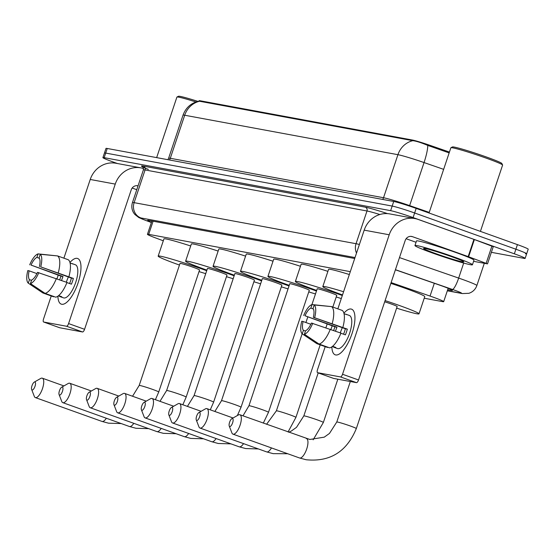 <?xml version="1.0" encoding="UTF-8"?>
<svg xmlns="http://www.w3.org/2000/svg" width="556" height="556" viewBox="0 0 556 556"><rect width="100%" height="100%" fill="white"/><g stroke="black" fill="none" stroke-linecap="round" stroke-linejoin="round"><path stroke-width="0.83" d="M449.151 152.9L427.772 145.415C421.288 142.684 416.312 141.106 412.837 140.675L200.084 101.352L199.02 101.095L199.138 100.747A16.367 0.883 18.5 0 1 200.271 100.789L412.385 140.029A16.367 0.883 18.5 0 1 430.01 145.345L449.429 152.066M350.301 271.655L148.695 234.361A18.188 0.98 -161.5 0 0 147.437 234.312A18.188 0.98 -161.5 0 0 155.534 237.905L163.297 240.79M424.221 298.224L442.437 301.595A18.188 0.98 -161.5 0 0 443.695 301.644A18.188 0.98 -161.5 0 0 430.045 296.063L391.118 282.58M117.413 163.52L113.681 162.185A18.188 0.98 18.5 0 1 102.909 157.612L104.445 153.025A18.188 0.98 18.5 0 1 105.703 153.074L392.175 206.067A18.188 0.98 18.5 0 1 414.63 212.983L515.892 249.22A18.188 0.98 18.5 0 1 526.664 253.793L528.2 249.199A18.188 0.98 18.5 0 0 517.428 244.626L416.166 208.396A18.188 0.98 18.5 0 0 393.711 201.474L107.239 148.48A18.188 0.98 18.5 0 0 105.981 148.431L104.445 153.025A18.188 0.98 18.5 0 1 105.703 153.074L392.175 206.067A18.188 0.98 18.5 0 1 414.63 212.983L515.892 249.22A18.188 0.98 18.5 0 1 526.664 253.793A18.188 0.98 18.5 0 1 525.406 253.744M102.909 157.612A18.188 0.98 18.5 0 1 104.167 157.668L390.639 210.661A18.188 0.98 18.5 0 1 413.094 217.577L514.356 253.814A18.188 0.98 18.5 0 1 525.128 258.387A18.188 0.98 18.5 0 1 523.87 258.338L491.372 252.327M447.691 289.711L451.159 290.35A18.188 0.98 -161.5 0 0 452.417 290.399A18.188 0.98 -161.5 0 0 438.767 284.818L395.392 269.799M354.7 258.505L148.883 220.433A18.188 0.98 -161.5 0 0 147.625 220.385A18.188 0.98 -161.5 0 0 151.447 222.324M61.758 304.271A24.249 8.674 109.7 0 1 57.893 296.188A24.249 8.674 109.7 0 0 61.271 304.139A24.249 8.674 109.7 0 0 61.758 304.271A24.249 8.674 109.7 0 0 68.749 300.33A24.249 8.674 109.7 0 0 80.968 266.178A24.249 8.674 109.7 0 0 77.117 258.352A24.249 8.674 109.7 0 1 77.604 258.484A24.249 8.674 109.7 0 1 77.84 283.574A24.249 8.674 109.7 0 1 61.758 304.271M69.952 262.495A24.249 8.674 109.7 0 1 77.117 258.352A24.249 8.674 109.7 0 0 69.952 262.495M143.524 168.517A24.249 22.601 100.5 0 0 140.981 167.884L115.954 163.255A24.249 22.601 100.5 0 0 90.232 179.47L63.891 258.179M140.981 167.884A24.249 22.601 100.5 0 0 115.252 184.099L68.583 323.578L84.568 329.298L131.237 189.818A6.06 5.65 -79.5 0 1 137.673 185.767A6.06 5.65 -79.5 0 1 138.055 185.85M58.213 275.15L56.976 278.848M51.249 295.959L43.556 318.949A3.03 1.084 -70.3 0 0 43.618 322A3.03 1.084 -70.3 0 0 43.681 322.021L59.666 327.741A3.03 1.084 109.7 0 1 59.603 327.72A3.03 1.084 109.7 0 1 59.548 327.699M84.568 329.298A3.03 1.084 109.7 0 1 82.531 331.967L66.546 326.247L43.681 322.021M66.546 326.247A3.03 1.084 -70.3 0 0 68.583 323.578M82.531 331.967L59.666 327.741M132.161 188.046L136.769 189.693M31.511 280.377L29.468 279.64A12.121 4.337 109.7 0 1 29.127 270.821L36.904 273.608M56.177 255.788L38.086 253.883L36.904 257.414A12.121 4.337 109.7 0 0 31.046 265.087L63.023 276.527A12.121 4.337 -70.3 0 0 61.57 280.495M36.904 257.414L39.4 258.304M66.366 282.212A12.121 4.337 109.7 0 1 68.395 277.006M58.637 295.618L61.834 296.765A17.577 6.29 109.7 0 1 60.673 296.814A17.577 6.29 109.7 0 1 60.319 296.723A17.577 6.29 109.7 0 1 59.673 296.369L58.317 295.882M71.439 263.481A17.577 6.29 109.7 0 1 71.807 263.523A17.577 6.29 109.7 0 1 72.162 263.62L75.359 264.76A17.577 6.29 109.7 0 1 75.533 282.955A17.577 6.29 109.7 0 1 63.87 297.96A17.577 6.29 109.7 0 1 63.516 297.863L60.319 296.723M72.162 263.62A17.577 6.29 109.7 0 1 72.808 263.975L70.084 262.995M66.935 282.566L71.439 284.179A17.577 6.29 109.7 0 0 73.364 278.438L40.727 266.873L71.376 278.07A12.121 4.337 -70.3 0 1 69.583 283.511M31.046 265.087L61.035 276.158A17.577 6.29 109.7 0 0 59.714 279.835M39.4 266.63A12.121 4.337 109.7 0 0 39.059 257.81L40.24 254.28L57.595 255.927L68.256 259.735A20.002 7.159 109.7 0 1 68.909 276.693M66.984 282.434A20.002 7.159 109.7 0 1 55.725 297.182L45.064 293.373L30.441 283.574L31.622 280.043A12.121 4.337 109.7 0 0 37.481 272.37L66.984 282.434M57.595 255.927A20.002 7.159 109.7 0 1 58.248 272.878M56.33 278.619A20.002 7.159 109.7 0 1 45.064 293.373M29.718 264.837A15.763 5.636 109.7 0 1 38.086 253.883M40.24 254.28A15.763 5.636 109.7 0 1 40.727 266.873M38.809 272.614A15.763 5.636 109.7 0 1 30.441 283.574M29.468 279.64L28.287 283.171L42.909 292.97L53.571 296.786L53.682 296.452M28.287 283.171A15.763 5.636 109.7 0 1 27.8 270.577L29.127 270.821M63.023 276.527L61.035 276.158M73.364 278.438L71.376 278.07M156.653 157.619L176.905 97.091A27.279 1.473 18.5 0 1 176.968 97.029A27.279 1.473 18.5 0 1 195.907 101.956M176.968 97.029L178.504 96.264A26.062 1.411 18.5 0 1 197.811 101.359M32.165 389.999A4.246 1.515 -70.3 0 0 35.021 386.26A4.246 1.515 -70.3 0 0 34.854 381.965A4.246 1.515 -70.3 0 0 34.284 382.097A4.246 1.515 -70.3 0 0 32.081 385.468A4.246 1.515 -70.3 0 0 31.643 389.471A4.246 1.515 -70.3 0 0 32.165 389.999M34.284 382.097L40.713 378.448A10.307 3.69 109.7 0 1 42.103 378.129A10.307 3.69 109.7 0 1 42.312 378.184A10.307 3.69 109.7 0 1 42.409 388.846A10.307 3.69 109.7 0 1 35.577 397.644A10.307 3.69 109.7 0 1 35.369 397.589A10.307 3.69 109.7 0 1 34.305 396.372L31.643 389.471M199.562 269.966A10.307 0.556 -161.5 0 0 193.453 267.373A10.307 0.556 -161.5 0 0 180.012 263.426L139.181 385.461A10.307 0.556 -161.5 0 1 139.897 385.489A10.307 0.556 -161.5 0 1 152.622 389.408A10.307 0.556 -161.5 0 1 158.731 391.994L199.562 269.966M179.47 265.052A33.339 1.8 18.5 0 1 177.92 264.503A33.339 1.8 18.5 0 1 158.168 256.114A33.339 1.8 18.5 0 1 201.654 268.889A33.339 1.8 18.5 0 1 206.707 270.73M205.727 273.656A33.339 1.8 18.5 0 1 199.013 271.592M158.168 256.114L163.93 238.899A33.339 1.8 18.5 0 1 190.701 245.981M59.603 395.073A4.246 1.515 -70.3 0 0 62.46 391.334A4.246 1.515 -70.3 0 0 62.293 387.039A4.246 1.515 -70.3 0 0 61.723 387.171A4.246 1.515 -70.3 0 0 59.52 390.541A4.246 1.515 -70.3 0 0 59.082 394.551A4.246 1.515 -70.3 0 0 59.603 395.073M61.723 387.171L68.152 383.522A10.307 3.69 109.7 0 1 69.542 383.202A10.307 3.69 109.7 0 1 69.75 383.258A10.307 3.69 109.7 0 1 69.847 393.926A10.307 3.69 109.7 0 1 63.016 402.718A10.307 3.69 109.7 0 1 62.807 402.662A10.307 3.69 109.7 0 1 61.744 401.446L59.082 394.551M227.001 275.039A10.307 0.556 -161.5 0 0 220.892 272.447A10.307 0.556 -161.5 0 0 207.451 268.499L166.619 390.534A10.307 0.556 -161.5 0 1 167.335 390.562A10.307 0.556 -161.5 0 1 180.061 394.482A10.307 0.556 -161.5 0 1 186.17 397.074L227.001 275.039M206.908 270.126A33.339 1.8 18.5 0 1 205.359 269.577A33.339 1.8 18.5 0 1 185.607 261.195A33.339 1.8 18.5 0 1 229.093 273.969A33.339 1.8 18.5 0 1 234.145 275.811M233.166 278.73A33.339 1.8 18.5 0 1 226.452 276.666M185.607 261.195L191.368 243.973A33.339 1.8 18.5 0 1 218.14 251.055M87.042 400.153A4.246 1.515 -70.3 0 0 89.898 396.414A4.246 1.515 -70.3 0 0 89.731 392.112A4.246 1.515 -70.3 0 0 89.162 392.244A4.246 1.515 -70.3 0 0 86.958 395.622A4.246 1.515 -70.3 0 0 86.521 399.625A4.246 1.515 -70.3 0 0 87.042 400.153M89.162 392.244L95.597 388.602A10.307 3.69 109.7 0 1 96.98 388.283A10.307 3.69 109.7 0 1 97.189 388.338A10.307 3.69 109.7 0 1 97.286 399A10.307 3.69 109.7 0 1 90.454 407.798A10.307 3.69 109.7 0 1 90.246 407.743A10.307 3.69 109.7 0 1 89.182 406.526L86.521 399.625M254.44 280.12A10.307 0.556 -161.5 0 0 248.33 277.527A10.307 0.556 -161.5 0 0 234.896 273.58L194.065 395.608A10.307 0.556 -161.5 0 1 194.774 395.636A10.307 0.556 -161.5 0 1 207.499 399.555A10.307 0.556 -161.5 0 1 213.608 402.148L254.44 280.12M234.347 275.206A33.339 1.8 18.5 0 1 232.804 274.65A33.339 1.8 18.5 0 1 213.052 266.268A33.339 1.8 18.5 0 1 256.531 279.042A33.339 1.8 18.5 0 1 261.584 280.884M260.611 283.803A33.339 1.8 18.5 0 1 253.89 281.746M213.052 266.268L218.814 249.046A33.339 1.8 18.5 0 1 245.578 256.128M114.48 405.227A4.246 1.515 -70.3 0 0 117.337 401.488A4.246 1.515 -70.3 0 0 117.17 397.192A4.246 1.515 -70.3 0 0 116.6 397.325A4.246 1.515 -70.3 0 0 114.397 400.695A4.246 1.515 -70.3 0 0 113.959 404.705A4.246 1.515 -70.3 0 0 114.48 405.227M116.6 397.325L123.036 393.676A10.307 3.69 109.7 0 1 124.419 393.356A10.307 3.69 109.7 0 1 124.627 393.412A10.307 3.69 109.7 0 1 124.725 404.073A10.307 3.69 109.7 0 1 117.893 412.872A10.307 3.69 109.7 0 1 117.684 412.816A10.307 3.69 109.7 0 1 116.621 411.6L113.959 404.705M281.878 285.193A10.307 0.556 -161.5 0 0 275.769 282.601A10.307 0.556 -161.5 0 0 262.335 278.653L221.503 400.688A10.307 0.556 -161.5 0 1 222.212 400.716A10.307 0.556 -161.5 0 1 234.938 404.636A10.307 0.556 -161.5 0 1 241.047 407.228L281.878 285.193M261.786 280.28A33.339 1.8 18.5 0 1 260.243 279.731A33.339 1.8 18.5 0 1 240.491 271.342A33.339 1.8 18.5 0 1 283.97 284.116A33.339 1.8 18.5 0 1 289.023 285.958M288.05 288.884A33.339 1.8 18.5 0 1 281.329 286.82M240.491 271.342L246.252 254.127A33.339 1.8 18.5 0 1 273.017 261.209M141.919 410.3A4.246 1.515 -70.3 0 0 144.775 406.561A4.246 1.515 -70.3 0 0 144.609 402.266A4.246 1.515 -70.3 0 0 144.039 402.398A4.246 1.515 -70.3 0 0 141.836 405.776A4.246 1.515 -70.3 0 0 141.398 409.779A4.246 1.515 -70.3 0 0 141.919 410.3M144.039 402.398L150.474 398.756A10.307 3.69 109.7 0 1 151.857 398.437A10.307 3.69 109.7 0 1 152.066 398.492A10.307 3.69 109.7 0 1 152.163 409.153A10.307 3.69 109.7 0 1 145.331 417.952A10.307 3.69 109.7 0 1 145.123 417.897A10.307 3.69 109.7 0 1 144.06 416.673L141.398 409.779M309.317 290.267A10.307 0.556 -161.5 0 0 303.208 287.674A10.307 0.556 -161.5 0 0 289.773 283.727L248.942 405.762A10.307 0.556 -161.5 0 1 249.651 405.79A10.307 0.556 -161.5 0 1 262.376 409.709A10.307 0.556 -161.5 0 1 268.485 412.302L309.317 290.267M289.224 285.353A33.339 1.8 18.5 0 1 287.681 284.804A33.339 1.8 18.5 0 1 267.929 276.422A33.339 1.8 18.5 0 1 311.409 289.196A33.339 1.8 18.5 0 1 316.461 291.038M315.488 293.957A33.339 1.8 18.5 0 1 308.775 291.893M267.929 276.422L273.691 259.2A33.339 1.8 18.5 0 1 300.455 266.282M169.358 415.381A4.246 1.515 -70.3 0 0 172.214 411.642A4.246 1.515 -70.3 0 0 172.047 407.339A4.246 1.515 -70.3 0 0 171.477 407.472A4.246 1.515 -70.3 0 0 169.274 410.849A4.246 1.515 -70.3 0 0 168.836 414.852A4.246 1.515 -70.3 0 0 169.358 415.381M171.477 407.472L177.913 403.83A10.307 3.69 109.7 0 1 179.303 403.51A10.307 3.69 109.7 0 1 179.505 403.566A10.307 3.69 109.7 0 1 179.609 414.227A10.307 3.69 109.7 0 1 172.77 423.026A10.307 3.69 109.7 0 1 172.562 422.97A10.307 3.69 109.7 0 1 171.498 421.754L168.836 414.852M332.835 307.065L336.755 295.347A10.307 0.556 -161.5 0 0 330.646 292.755A10.307 0.556 -161.5 0 0 317.212 288.807L311.923 304.598M316.663 290.434A33.339 1.8 18.5 0 1 315.12 289.878A33.339 1.8 18.5 0 1 295.368 281.496A33.339 1.8 18.5 0 1 338.847 294.27A33.339 1.8 18.5 0 1 342.315 295.528M341.301 298.544A33.339 1.8 18.5 0 1 336.213 296.974M295.368 281.496L301.13 264.274A33.339 1.8 18.5 0 1 327.894 271.363M196.803 420.454A4.246 1.515 -70.3 0 0 199.653 416.715A4.246 1.515 -70.3 0 0 199.486 412.42A4.246 1.515 -70.3 0 0 198.916 412.552A4.246 1.515 -70.3 0 0 196.713 415.923A4.246 1.515 -70.3 0 0 196.275 419.933A4.246 1.515 -70.3 0 0 196.803 420.454M198.916 412.552L205.352 408.903A10.307 3.69 109.7 0 1 206.742 408.584A10.307 3.69 109.7 0 1 206.943 408.639A10.307 3.69 109.7 0 1 207.047 419.307A10.307 3.69 109.7 0 1 200.209 428.099A10.307 3.69 109.7 0 1 200 428.044A10.307 3.69 109.7 0 1 198.937 426.827L196.275 419.933M342.51 294.937A33.339 1.8 18.5 0 1 322.807 286.569A33.339 1.8 18.5 0 1 343.573 291.747M322.807 286.569L328.568 269.354A33.339 1.8 18.5 0 1 349.335 274.532M229.76 426.549A4.246 1.515 -70.3 0 0 232.616 422.81A4.246 1.515 -70.3 0 0 232.45 418.515A4.246 1.515 -70.3 0 0 231.88 418.647A4.246 1.515 -70.3 0 0 229.677 422.025A4.246 1.515 -70.3 0 0 229.239 426.028A4.246 1.515 -70.3 0 0 229.76 426.549M231.88 418.647L238.309 415.005A10.307 3.69 109.7 0 1 239.699 414.686A10.307 3.69 109.7 0 1 239.907 414.741A10.307 3.69 109.7 0 1 240.004 425.403A10.307 3.69 109.7 0 1 233.172 434.201A10.307 3.69 109.7 0 1 232.964 434.146A10.307 3.69 109.7 0 1 231.901 432.929L229.239 426.028M299.385 457.894A10.307 3.69 -70.3 0 0 299.58 457.984L306.085 459.736C329.993 462.147 346.742 451.75 356.327 428.551L397.158 306.516A10.307 0.556 -161.5 0 0 391.049 303.93A10.307 0.556 -161.5 0 0 384.689 301.79M385.093 300.587A33.339 1.8 18.5 0 1 399.25 305.446A33.339 1.8 18.5 0 1 419.002 313.827A33.339 1.8 18.5 0 1 396.609 308.142M390.854 283.372A33.339 1.8 18.5 0 1 405.011 288.223A33.339 1.8 18.5 0 1 424.763 296.605L419.002 313.827M335.713 354.957A24.249 8.674 109.7 0 1 331.856 346.868A24.249 8.674 109.7 0 0 335.226 354.825A24.249 8.674 109.7 0 0 335.713 354.957A24.249 8.674 109.7 0 0 342.711 351.01A24.249 8.674 109.7 0 0 354.93 316.857A24.249 8.674 109.7 0 0 351.079 309.032A24.249 8.674 109.7 0 1 351.566 309.164A24.249 8.674 109.7 0 1 351.795 334.253A24.249 8.674 109.7 0 1 335.713 354.957M343.914 313.174A24.249 8.674 109.7 0 1 351.079 309.032A24.249 8.674 109.7 0 0 343.914 313.174M468.618 256.768L468.173 256.608L473.934 239.386L474.379 239.546L468.618 256.768L487.508 263.878L473.594 261.334M473.934 239.386L418.209 219.446A24.249 22.601 100.5 0 0 414.936 218.564A24.249 22.601 100.5 0 0 389.207 234.778L342.538 374.257L358.53 379.977L405.199 240.498A6.06 5.65 -79.5 0 1 411.628 236.446A6.06 5.65 -79.5 0 1 412.448 236.668L468.173 256.608M474.379 239.546L493.269 246.655L487.508 263.878M414.936 218.564L389.916 213.935A24.249 22.601 100.5 0 0 364.187 230.149L337.853 308.858M332.175 325.83L330.931 329.534M325.211 346.638L317.518 369.629A3.03 1.084 -70.3 0 0 317.573 372.68A3.03 1.084 -70.3 0 0 317.636 372.701L333.621 378.421A3.03 1.084 109.7 0 1 333.565 378.407A3.03 1.084 109.7 0 1 333.503 378.379M358.53 379.977A3.03 1.084 109.7 0 1 356.486 382.653L340.501 376.926L317.636 372.701M340.501 376.926A3.03 1.084 -70.3 0 0 342.538 374.257M356.486 382.653L333.621 378.421M406.116 238.726L416.048 242.277M305.473 331.056L303.423 330.327A12.121 4.337 109.7 0 1 303.083 321.507L310.86 324.287M330.132 306.467L312.041 304.563L310.86 308.094A12.121 4.337 109.7 0 0 305.008 315.766L336.985 327.206A12.121 4.337 -70.3 0 0 335.532 331.174M310.86 308.094L313.362 308.983M340.328 332.891A12.121 4.337 109.7 0 1 342.357 327.686M332.592 346.305L335.789 347.444A17.577 6.29 109.7 0 1 334.629 347.493A17.577 6.29 109.7 0 1 334.274 347.403A17.577 6.29 109.7 0 1 333.635 347.048L332.273 346.562M345.401 314.168A17.577 6.29 109.7 0 1 345.769 314.203A17.577 6.29 109.7 0 1 346.124 314.3L349.321 315.44A17.577 6.29 109.7 0 1 349.488 333.635A17.577 6.29 109.7 0 1 337.826 348.64A17.577 6.29 109.7 0 1 337.471 348.542L334.274 347.403M346.124 314.3A17.577 6.29 109.7 0 1 346.763 314.654L344.039 313.681M340.891 333.246L345.401 334.858A17.577 6.29 109.7 0 0 347.319 329.117L313.362 317.309L345.339 328.756A12.121 4.337 -70.3 0 1 343.545 334.198M305.008 315.766L334.997 326.838A17.577 6.29 109.7 0 0 333.676 330.514M313.362 317.309A12.121 4.337 109.7 0 0 313.021 308.49L314.203 304.959L331.557 306.606L342.211 310.422A20.002 7.159 109.7 0 1 342.864 327.373M340.946 333.113A20.002 7.159 109.7 0 1 329.68 347.868L319.026 344.053L304.403 334.253L305.585 330.723A12.121 4.337 109.7 0 0 311.436 323.05L340.946 333.113M331.557 306.606A20.002 7.159 109.7 0 1 332.21 323.557M330.285 329.298A20.002 7.159 109.7 0 1 319.026 344.053M303.68 315.516A15.763 5.636 109.7 0 1 312.041 304.563M314.203 304.959A15.763 5.636 109.7 0 1 314.689 317.552M312.764 323.293A15.763 5.636 109.7 0 1 304.403 334.253M303.423 330.327L302.242 333.85L316.864 343.65L327.526 347.465L327.637 347.132M302.242 333.85A15.763 5.636 109.7 0 1 301.755 321.257L303.083 321.507M336.985 327.206L334.997 326.838M347.319 329.117L345.339 328.756M429.037 212.997L450.867 147.771A27.279 1.473 18.5 0 1 450.93 147.708L452.459 146.944A26.062 1.411 18.5 0 1 486.396 156.994A26.062 1.411 18.5 0 1 501.825 163.464L502.589 164.993A27.279 1.473 18.5 0 1 502.603 165.083L480.419 231.386M450.93 147.708A27.279 1.473 18.5 0 1 486.437 158.224A27.279 1.473 18.5 0 1 502.589 164.993M454.488 257.15A30.309 1.64 18.5 0 1 472.44 264.767A30.309 1.64 18.5 0 1 432.915 253.161A30.309 1.64 18.5 0 1 414.957 245.537A30.309 1.64 18.5 0 1 454.488 257.15M414.957 245.537L416.493 240.943A30.309 1.64 18.5 0 1 456.024 252.556A30.309 1.64 18.5 0 1 473.976 260.18L472.44 264.767M436.147 253.758A21.218 1.147 18.5 0 1 423.63 248.372A21.218 1.147 18.5 0 1 451.25 256.552A21.218 1.147 18.5 0 1 463.808 261.813A21.218 1.147 18.5 0 1 436.147 253.758M200.271 100.789L200.084 101.352M412.385 140.029L412.198 140.592M430.01 145.345L429.732 146.179M153.095 221.212L148.695 234.361M434.326 283.275L430.045 296.063M412.837 140.675A21.218 19.78 100.5 0 0 397.929 154.686L184.696 115.238A21.218 19.78 -79.5 0 1 199.604 101.234M427.772 145.415A21.218 4.045 109.1 0 1 424.047 162.56A24.249 1.314 -161.5 0 0 397.929 154.686L383.529 197.734A24.249 1.314 18.5 0 1 409.64 205.609L429.239 212.399M169.427 159.982A6.06 5.65 -79.5 0 0 170.296 158.286L184.696 115.238A24.249 1.314 -161.5 0 0 183.021 115.168L168.621 158.224A24.249 1.314 18.5 0 1 170.296 158.286L383.529 197.734A6.06 5.65 -79.5 0 1 382.66 199.43M443.646 169.351L424.047 162.56L409.64 205.609A6.06 1.154 -70.9 0 0 409.487 206.088M517.428 244.626L514.356 253.814M107.239 148.48L104.167 157.668M393.711 201.474L390.639 210.661M416.166 208.396L413.094 217.577M447.372 290.663L460.688 293.13A12.121 0.653 -161.5 0 0 454.342 290.114A12.121 0.653 -161.5 0 0 452.431 289.44L395.427 269.695M399.479 257.588L458.665 278.083A24.249 1.314 18.5 0 1 462.502 279.432A24.249 1.314 18.5 0 1 476.867 285.527L484.297 263.315M463.69 263.064L458.665 278.083A12.121 2.307 109.1 0 1 452.431 289.44M148.389 169.427A27.279 1.473 18.5 0 1 143.372 166.112L365.285 207.166A27.279 1.473 18.5 0 1 387.588 213.636M143.399 169.872L132.453 202.592A24.249 1.314 18.5 0 1 134.128 202.655L145.074 169.941A24.249 1.314 -161.5 0 0 143.399 169.872C143.177 167.3 142.913 166.286 142.6 166.821M355.02 257.553L140.946 217.952A12.121 11.301 -79.5 0 1 134.128 202.655L356.042 243.709L366.995 210.988L145.074 169.941A3.03 2.829 100.5 0 0 143.372 166.112M356.514 253.084A12.121 11.301 -79.5 0 1 356.042 243.709A24.249 1.314 18.5 0 1 359.391 244.48M379.838 214.512A24.249 1.314 -161.5 0 0 366.995 210.988A3.03 2.829 100.5 0 0 365.285 207.166M145.505 220.315L151.385 222.497L145.13 220.204A12.121 6.234 110.4 0 0 145.505 220.315A12.121 0.653 -161.5 0 1 140.946 217.952M447.33 290.795L462.328 293.568A12.121 11.301 -79.5 0 1 460.688 293.13M451.382 289.683L451.159 290.35M115.252 184.099L90.232 179.47M138.034 185.899L136.832 185.676M101.79 421.337A10.307 3.69 -70.3 0 0 101.984 421.427A10.307 3.69 -70.3 0 0 102.193 421.483A10.307 3.69 -70.3 0 0 106.349 418.244M129.228 426.417A10.307 3.69 -70.3 0 0 129.423 426.501A10.307 3.69 -70.3 0 0 129.631 426.556A10.307 3.69 -70.3 0 0 133.787 423.325M156.667 431.491A10.307 3.69 -70.3 0 0 156.861 431.581A10.307 3.69 -70.3 0 0 157.07 431.637A10.307 3.69 -70.3 0 0 161.226 428.398M184.105 436.564A10.307 3.69 -70.3 0 0 184.3 436.655A10.307 3.69 -70.3 0 0 184.509 436.71A10.307 3.69 -70.3 0 0 188.665 433.471M211.544 441.645A10.307 3.69 -70.3 0 0 211.739 441.728A10.307 3.69 -70.3 0 0 211.947 441.791A10.307 3.69 -70.3 0 0 216.103 438.552M238.983 446.718A10.307 3.69 -70.3 0 0 239.177 446.809A10.307 3.69 -70.3 0 0 239.386 446.864A10.307 3.69 -70.3 0 0 243.542 443.625M320.193 344.845L295.924 417.375A10.307 0.556 -161.5 0 0 289.815 414.783A10.307 0.556 -161.5 0 0 277.09 410.863A10.307 0.556 -161.5 0 0 276.381 410.835L266.588 424.284M266.421 451.799A10.307 3.69 -70.3 0 0 266.616 451.882A10.307 3.69 -70.3 0 0 266.824 451.938A10.307 3.69 -70.3 0 0 271.474 447.921M337.833 379.199L323.363 422.456A10.307 0.556 -161.5 0 0 317.254 419.863A10.307 0.556 -161.5 0 0 304.528 415.944A10.307 0.556 -161.5 0 0 303.819 415.916L296.501 427.349L291.281 431.067L288.752 432.22M232.964 434.146L299.58 457.984A10.307 3.69 -70.3 0 0 299.788 458.04A10.307 3.69 -70.3 0 0 306.62 449.241A10.307 3.69 -70.3 0 0 306.523 438.58A10.307 3.69 -70.3 0 0 306.314 438.524M356.327 428.551A10.307 0.556 -161.5 0 0 350.217 425.959A10.307 0.556 -161.5 0 0 337.492 422.039A10.307 0.556 -161.5 0 0 336.776 422.011L329.465 433.444L324.238 437.162L309.831 439.469L239.907 414.741M389.207 234.778L364.187 230.149M412.448 236.668L410.787 236.356M486.159 263.28L491.921 246.058M151.892 220.989L147.437 234.312M448.171 288.286L443.695 301.644M199.041 101.081C191.188 102.902 185.843 107.6 183.021 115.168M168.621 158.224L167.884 159.697M525.128 258.387L526.664 253.793M132.453 202.592C131.334 206.179 131.723 209.591 133.628 212.83L134.767 214.394L138.791 217.542L145.13 220.204M462.328 293.568L468.882 293.304C472.795 292.004 475.456 289.412 476.867 285.527M43.618 322L59.603 327.72M121.229 423.568L108.489 423.179L101.984 421.427L35.369 397.589M132.543 396.247L139.181 385.461M63.926 385.92L42.312 378.184M155.402 399.681L158.731 391.994M148.667 428.648L135.928 428.259L129.423 426.501L62.807 402.662M159.982 401.321L166.619 390.534M91.365 390.993L69.75 383.258M182.841 404.761L186.17 397.074M176.106 433.722L163.367 433.332L156.861 431.581L90.246 407.743M187.421 406.394L194.065 395.608M118.803 396.074L97.189 388.338M210.279 409.835L213.608 402.148M203.545 438.802L190.805 438.406L184.3 436.655L117.684 412.816M214.859 411.475L221.503 400.688M146.242 401.147L124.627 393.412M237.377 415.534L241.047 407.228M230.983 443.876L218.244 443.486L211.739 441.728L145.123 417.897M242.986 415.839L248.942 405.762M173.687 406.227L152.066 398.492M263.315 423.116L268.485 412.302M258.422 448.949L245.682 448.56L239.177 446.809L172.562 422.97M201.126 411.301L179.505 403.566M327.109 324.169L325.899 327.797M288.064 431.97L295.924 417.375M307.76 317.052L305.925 322.522M302.158 333.781L276.381 410.835M287.765 453.752L273.121 453.64L266.616 451.882L200 428.044M233.054 417.98L206.943 408.639M313.146 439.817L323.363 422.456M318.206 372.909L303.819 415.916M350.329 381.513L336.776 422.011M317.573 372.68L333.565 378.407"/></g></svg>
